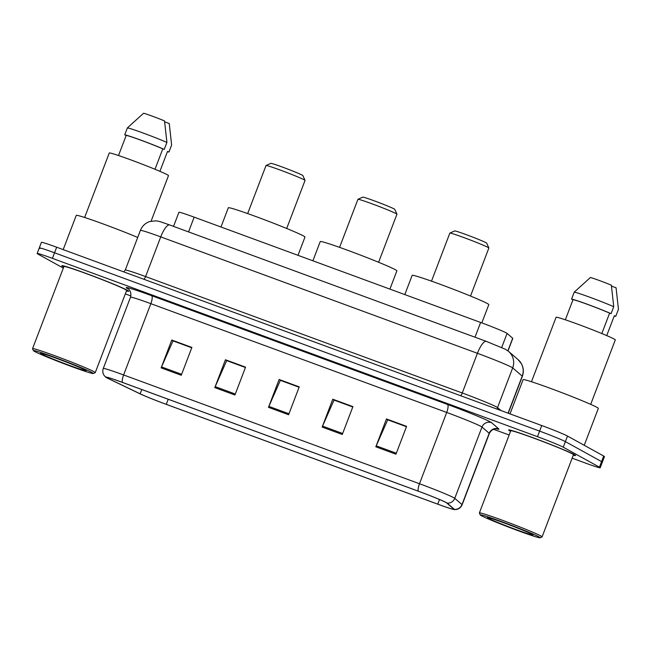 <?xml version="1.0" encoding="UTF-8"?>
<svg xmlns="http://www.w3.org/2000/svg" width="651" height="651" viewBox="0 0 651 651"><rect width="100%" height="100%" fill="white"/><g stroke="black" fill="none" stroke-linecap="round" stroke-linejoin="round"><path stroke-width="0.98" d="M173.532 226.385L178.919 212.291A22.378 0.936 20.9 0 1 194.169 217.149L480.633 322.457A22.378 0.936 20.9 0 1 507.08 333.41L512.687 338.243A22.378 0.936 20.9 0 1 512.793 338.398L508.008 350.93M572.139 458.174L584.956 462.885A22.378 0.936 -159.1 0 0 600.206 467.752L604.462 456.611A22.378 0.936 -159.1 0 0 603.689 456.025L567.517 436.064A22.378 0.936 -159.1 0 0 541.738 425.542L56.67 247.217A22.378 0.936 -159.1 0 0 41.42 242.359L39.288 247.925A22.378 0.936 -159.1 0 0 40.069 248.511M600.206 467.752A22.378 0.936 -159.1 0 0 599.433 467.166L563.261 447.204A22.378 0.936 -159.1 0 0 537.49 436.683L52.414 258.357L54.546 252.791A22.378 0.936 -159.1 0 0 39.288 247.925A22.378 0.936 -159.1 0 1 54.546 252.791L539.614 431.117L54.546 252.791L56.67 247.217M563.261 447.204L565.393 441.63A22.378 0.936 -159.1 0 0 539.614 431.117A22.378 0.936 -159.1 0 1 565.393 441.63L601.565 461.6L565.393 441.63L567.517 436.064M602.338 462.177A22.378 0.936 -159.1 0 0 601.565 461.6A22.378 0.936 -159.1 0 1 602.338 462.177M63.066 266.65A35.797 1.497 -159.1 0 0 63.733 267A35.797 1.497 -159.1 0 1 63.066 266.65A35.797 1.497 -159.1 0 1 61.829 265.714A35.797 1.497 -159.1 0 0 63.066 266.65M126.44 290.948A35.797 1.497 -159.1 0 0 128.719 291.257A35.797 1.497 -159.1 0 0 127.474 290.33A35.797 1.497 -159.1 0 0 90.977 275.259A35.797 1.497 -159.1 0 0 61.829 265.714A35.797 1.497 -159.1 0 1 90.977 275.259A35.797 1.497 -159.1 0 1 127.474 290.33A35.797 1.497 -159.1 0 1 128.719 291.257A35.797 1.497 -159.1 0 1 126.44 290.948M509.896 430.913A35.797 1.497 -159.1 0 0 510.563 431.271A35.797 1.497 -159.1 0 1 509.896 430.913A35.797 1.497 -159.1 0 1 508.659 429.985A35.797 1.497 -159.1 0 0 509.896 430.913M573.271 455.212A35.797 1.497 -159.1 0 0 575.549 455.529A35.797 1.497 -159.1 0 0 574.304 454.593A35.797 1.497 -159.1 0 0 537.799 439.523A35.797 1.497 -159.1 0 0 508.659 429.985A35.797 1.497 -159.1 0 1 537.799 439.523A35.797 1.497 -159.1 0 1 574.304 454.593A35.797 1.497 -159.1 0 1 575.549 455.529A35.797 1.497 -159.1 0 1 573.271 455.212M107.13 377.914A23.867 1.001 20.9 0 1 106.3 377.287A23.867 1.001 20.9 0 1 122.567 382.479L418.447 491.245A23.867 1.001 20.9 0 1 446.659 502.922L453.893 509.163A23.867 1.001 20.9 0 1 453.999 509.326A23.867 1.001 20.9 0 1 437.732 504.143L166.274 404.352A23.867 1.001 20.9 0 1 140.152 393.822L108.505 378.605A23.867 1.001 20.9 0 1 107.13 377.914M106.593 377.71A24.461 1.025 -159.1 0 0 108.001 378.426L139.648 393.643A24.461 1.025 -159.1 0 0 166.428 404.434L437.879 504.224A24.461 1.025 -159.1 0 0 454.268 509.587A24.461 1.025 -159.1 0 0 454.447 509.375L447.213 503.133A24.461 1.025 -159.1 0 0 418.292 491.163L122.421 382.389A24.461 1.025 -159.1 0 0 105.926 377.303A24.461 1.025 -159.1 0 0 106.593 377.71M395.954 454.203L406.59 426.356L386.458 418.951L375.822 446.798L395.954 454.203M406.452 426.706L387.703 419.814L376.221 445.845A5.965 1.701 110.2 0 0 375.822 446.798M387.923 419.895L386.458 418.951M342.28 434.469L352.915 406.623L332.783 399.226L322.155 427.072L342.28 434.469M352.777 406.973L334.028 400.08L322.546 426.112A5.965 1.701 110.2 0 0 322.155 427.072M334.248 400.162L332.783 399.226M181.263 375.269L191.89 347.431L171.766 340.025L161.131 367.872L181.263 375.269M191.76 347.78L173.011 340.888L161.529 366.92A5.965 1.701 110.2 0 0 161.131 367.872M173.231 340.969L171.766 340.025M234.938 395.002L245.565 367.156L225.441 359.759L214.806 387.605L234.938 395.002M245.435 367.506L226.686 360.613L215.196 386.653A5.965 1.701 110.2 0 0 214.806 387.605M226.906 360.695L225.441 359.759M288.605 414.736L299.24 386.889L279.116 379.492L268.481 407.339L288.605 414.736M299.11 387.239L280.361 380.347L268.871 406.379A5.965 1.701 110.2 0 0 268.481 407.339M280.581 380.428L279.116 379.492M52.414 258.357A22.378 0.936 -159.1 0 0 37.164 253.499A22.378 0.936 -159.1 0 0 37.937 254.077L63.318 268.09M125.309 293.91L130.859 295.945M493.507 429.269L509.131 435.006M387.963 419.789L406.493 426.6M226.947 360.589L245.476 367.4M173.272 340.855L191.801 347.667M334.297 400.056L352.818 406.867M280.622 380.322L299.151 387.133M92.222 372.632A32.07 1.343 -159.1 0 0 58.899 358.904A32.07 1.343 -159.1 0 0 33.421 350.653A32.07 1.343 -159.1 0 0 34.527 351.426A32.07 1.343 -159.1 0 0 66.597 364.69A32.07 1.343 -159.1 0 0 93.288 373.511A32.07 1.343 -159.1 0 0 92.222 372.632M93.288 373.511L95.209 372.657A33.559 1.408 -159.1 0 0 95.258 372.608A33.559 1.408 -159.1 0 0 94.094 371.737A33.559 1.408 -159.1 0 0 59.876 357.611A33.559 1.408 -159.1 0 0 32.55 348.659A33.559 1.408 -159.1 0 0 32.558 348.724L33.421 350.653M95.258 372.608L126.628 290.46A33.559 1.408 -159.1 0 0 125.464 289.589A33.559 1.408 -159.1 0 0 91.246 275.463A33.559 1.408 -159.1 0 0 63.92 266.519L32.55 348.659M137.719 237.444A40.272 1.684 -159.1 0 0 98.041 222.089A40.272 1.684 -159.1 0 0 76.257 215.391L63.188 249.618M151.105 221.145L168.487 175.624A31.696 1.326 -159.1 0 0 167.388 174.802A31.696 1.326 -159.1 0 0 135.066 161.456A31.696 1.326 -159.1 0 0 109.254 153.009L84.638 217.475M41.493 353.989A24.323 1.017 -159.1 0 0 66.768 364.397A24.323 1.017 -159.1 0 0 86.087 370.655A24.323 1.017 -159.1 0 0 85.248 370.069A24.323 1.017 -159.1 0 0 60.925 360.011A24.323 1.017 -159.1 0 0 40.688 353.322A24.323 1.017 -159.1 0 0 41.493 353.989M164.679 121.843L169.244 123.527L171.62 145.035L168.967 152L167.494 151.463L159.91 171.335M167.413 151.683A23.867 1.001 -159.1 0 0 168.967 152M154.995 169.268L162.791 148.859A22.378 0.936 -159.1 0 0 141.194 140.315A22.378 0.936 -159.1 0 0 126.196 135.408L118.515 155.532M162.791 148.859L164.255 149.404L166.916 142.439L164.532 120.923A14.916 0.627 -159.1 0 0 143.586 113.225L127.384 127.905L124.723 134.871L126.196 135.408M166.916 142.439A23.867 1.001 -159.1 0 0 143.472 133.146A23.867 1.001 -159.1 0 0 127.384 127.905M164.255 149.404A23.867 1.001 -159.1 0 0 140.819 140.111A23.867 1.001 -159.1 0 0 124.723 134.871M286.684 228.477L305.034 180.433A20.881 0.871 -159.1 0 0 305.026 180.392L302.87 175.583A17.154 0.716 -159.1 0 0 302.284 175.176A17.154 0.716 -159.1 0 0 285.122 168.08A17.154 0.716 -159.1 0 0 270.849 163.36L266.039 165.5A20.881 0.871 -159.1 0 0 266.015 165.533L247.665 213.577M305.026 180.392A20.881 0.871 -159.1 0 0 304.31 179.888A20.881 0.871 -159.1 0 0 283.421 171.246A20.881 0.871 -159.1 0 0 266.039 165.5M297.995 255.314L304.969 237.045A41.021 1.717 -159.1 0 0 303.545 235.971A41.021 1.717 -159.1 0 0 261.718 218.712A41.021 1.717 -159.1 0 0 228.322 207.775L220.982 227.004M378.597 262.263L396.947 214.22A20.881 0.871 -159.1 0 0 396.939 214.179L394.791 209.378A17.154 0.716 -159.1 0 0 394.197 208.963A17.154 0.716 -159.1 0 0 377.043 201.867A17.154 0.716 -159.1 0 0 362.762 197.147L357.96 199.296A20.881 0.871 -159.1 0 0 357.928 199.32L339.578 247.364M396.939 214.179A20.881 0.871 -159.1 0 0 396.223 213.674A20.881 0.871 -159.1 0 0 375.334 205.041A20.881 0.871 -159.1 0 0 357.96 199.296M389.908 289.109L396.882 270.832A41.021 1.717 -159.1 0 0 395.466 269.766A41.021 1.717 -159.1 0 0 353.639 252.498A41.021 1.717 -159.1 0 0 320.243 241.562L312.895 260.799M470.518 296.059L488.86 248.015A20.881 0.871 -159.1 0 0 488.86 247.974L486.704 243.165A17.154 0.716 -159.1 0 0 486.11 242.75A17.154 0.716 -159.1 0 0 468.956 235.662A17.154 0.716 -159.1 0 0 454.683 230.942L449.874 233.082A20.881 0.871 -159.1 0 0 449.841 233.115L431.499 281.159M488.86 247.974A20.881 0.871 -159.1 0 0 488.136 247.47A20.881 0.871 -159.1 0 0 467.247 238.827A20.881 0.871 -159.1 0 0 449.874 233.082M481.821 322.896L488.803 304.619A41.021 1.717 -159.1 0 0 487.379 303.553A41.021 1.717 -159.1 0 0 445.553 286.285A41.021 1.717 -159.1 0 0 412.156 275.357L404.808 294.586M539.052 536.896A32.07 1.343 -159.1 0 0 505.729 523.168A32.07 1.343 -159.1 0 0 480.243 514.917A32.07 1.343 -159.1 0 0 481.349 515.69A32.07 1.343 -159.1 0 0 513.427 528.954A32.07 1.343 -159.1 0 0 540.118 537.775A32.07 1.343 -159.1 0 0 539.052 536.896M540.118 537.775L542.039 536.92A33.559 1.408 -159.1 0 0 542.088 536.872A33.559 1.408 -159.1 0 0 540.924 536.001A33.559 1.408 -159.1 0 0 506.706 521.874A33.559 1.408 -159.1 0 0 479.38 512.931A33.559 1.408 -159.1 0 0 479.388 512.996L480.243 514.917M542.088 536.872L573.458 454.732A33.559 1.408 -159.1 0 0 572.294 453.853A33.559 1.408 -159.1 0 0 538.068 439.726A33.559 1.408 -159.1 0 0 510.75 430.783L479.38 512.931M584.24 445.292L598.334 408.389A40.272 1.684 -159.1 0 0 596.943 407.339A40.272 1.684 -159.1 0 0 555.873 390.388A40.272 1.684 -159.1 0 0 523.087 379.655L510.018 413.881M590.693 404.361L615.309 339.895A31.696 1.326 -159.1 0 0 614.21 339.065A31.696 1.326 -159.1 0 0 581.888 325.728A31.696 1.326 -159.1 0 0 556.084 317.281L531.468 381.746M488.323 518.253A24.323 1.017 -159.1 0 0 513.59 528.661A24.323 1.017 -159.1 0 0 532.917 534.919A24.323 1.017 -159.1 0 0 532.079 534.333A24.323 1.017 -159.1 0 0 507.756 524.275A24.323 1.017 -159.1 0 0 487.518 517.586A24.323 1.017 -159.1 0 0 488.323 518.253M611.501 286.106L616.074 287.791L618.45 309.306L615.789 316.264L614.324 315.727L606.732 335.599M614.243 315.955A23.867 1.001 -159.1 0 0 615.789 316.264M601.825 333.54L609.613 313.131A22.378 0.936 -159.1 0 0 588.024 304.578A22.378 0.936 -159.1 0 0 573.018 299.672L565.337 319.796M609.613 313.131L611.086 313.668L613.738 306.702L611.362 285.187A14.916 0.627 -159.1 0 0 590.416 277.489L574.215 292.177L571.554 299.135L573.018 299.672M613.738 306.702A23.867 1.001 -159.1 0 0 590.302 297.409A23.867 1.001 -159.1 0 0 574.215 292.177M611.086 313.668A23.867 1.001 -159.1 0 0 587.641 304.375A23.867 1.001 -159.1 0 0 571.554 299.135M188.538 231.902L194.169 217.149M507.886 350.832L512.687 338.243M501.709 347.479L507.08 333.41M474.994 337.21L480.633 322.457M508.073 413.165L522.216 376.123A14.916 14.802 -49.2 0 0 518.09 359.612L521.581 363.982C523.616 367.986 523.876 372.103 522.346 376.327A29.832 1.253 -159.1 0 0 522.216 376.123L512.687 367.896A29.832 1.253 -159.1 0 0 511.784 367.327A29.832 1.253 -159.1 0 0 477.411 353.298L160.74 236.883A29.832 1.253 -159.1 0 0 140.404 230.397C142.138 226.125 145.165 223.195 149.494 221.6L155.654 220.819C159.479 221.47 156.989 220.502 169.659 224.961L486.33 341.376A14.916 4.256 -69.8 0 0 477.411 353.298L462.259 392.984A29.832 1.253 20.9 0 1 496.632 407.005A29.832 1.253 20.9 0 1 497.535 407.583L500.993 410.569M143.969 279.312A3.727 1.066 110.2 0 0 145.588 276.569L160.74 236.883A14.916 4.256 -69.8 0 1 169.659 224.961M497.299 409.21A3.727 3.703 130.8 0 1 497.535 407.583L512.687 367.896A14.916 14.802 -49.2 0 0 508.561 351.385L518.09 359.612M123.763 271.89L125.252 270.084A29.832 1.253 20.9 0 1 145.588 276.569L462.259 392.984A3.727 1.066 110.2 0 1 460.639 395.735M541.738 425.542L537.49 436.683M603.689 456.025L599.433 467.166M128.491 289.068A37.294 1.562 20.9 0 1 151.61 295.676L447.481 404.442A7.462 2.132 -69.8 0 1 446.708 412.441L150.837 303.675A29.832 1.253 -159.1 0 0 130.501 297.19C132.243 290.859 127.173 287.937 128.133 288.8L128.133 288.8M447.481 404.442A37.294 1.562 20.9 0 1 490.447 421.978A37.294 1.562 20.9 0 1 491.578 422.686L498.804 428.936A37.294 1.562 20.9 0 1 496.265 428.773M481.081 426.47A29.832 1.253 -159.1 0 0 446.708 412.441L419.488 483.734A29.832 1.253 20.9 0 1 454.764 498.332L461.99 504.574A29.832 1.253 20.9 0 1 462.129 504.777L489.349 433.493A29.832 1.253 -159.1 0 0 489.21 433.281L481.984 427.04A29.832 1.253 -159.1 0 0 481.081 426.47M454.447 509.375A7.462 7.405 -49.2 0 0 461.99 504.574L489.21 433.281A7.462 7.405 130.8 0 1 498.804 428.936M447.213 503.133A7.462 7.405 -49.2 0 0 454.764 498.332L481.984 427.04A7.462 7.405 130.8 0 1 491.578 422.686M418.292 491.163A7.462 2.132 -69.8 0 1 419.488 483.734L123.617 374.96A7.462 2.132 110.2 0 0 122.421 382.389M105.926 377.303L104.469 375.904C102.752 373.641 102.353 371.16 103.281 368.474A29.832 1.253 20.9 0 1 123.617 374.96L150.837 303.675A7.462 2.132 -69.8 0 0 151.61 295.676M437.732 504.143L439.498 499.512M108.505 378.605L108.823 377.775M140.152 393.822L141.788 389.542M166.274 404.352L168.218 399.258M288.971 413.776L268.871 406.379M235.304 394.042L215.196 386.653M181.629 374.309L161.529 366.92M342.646 433.501L322.546 426.112M396.321 453.234L376.221 445.845M486.33 341.376L505.575 349.335L508.561 351.385M140.404 230.397L125.252 270.084M522.346 376.327L508.26 413.239M454.268 509.587L456.286 509.513C459.077 508.976 461.022 507.389 462.129 504.777M37.164 253.499L39.288 247.925M103.281 368.474L130.501 297.19M489.349 433.493C492.278 427.609 497.999 428.806 496.705 428.814L496.697 428.814"/></g></svg>
